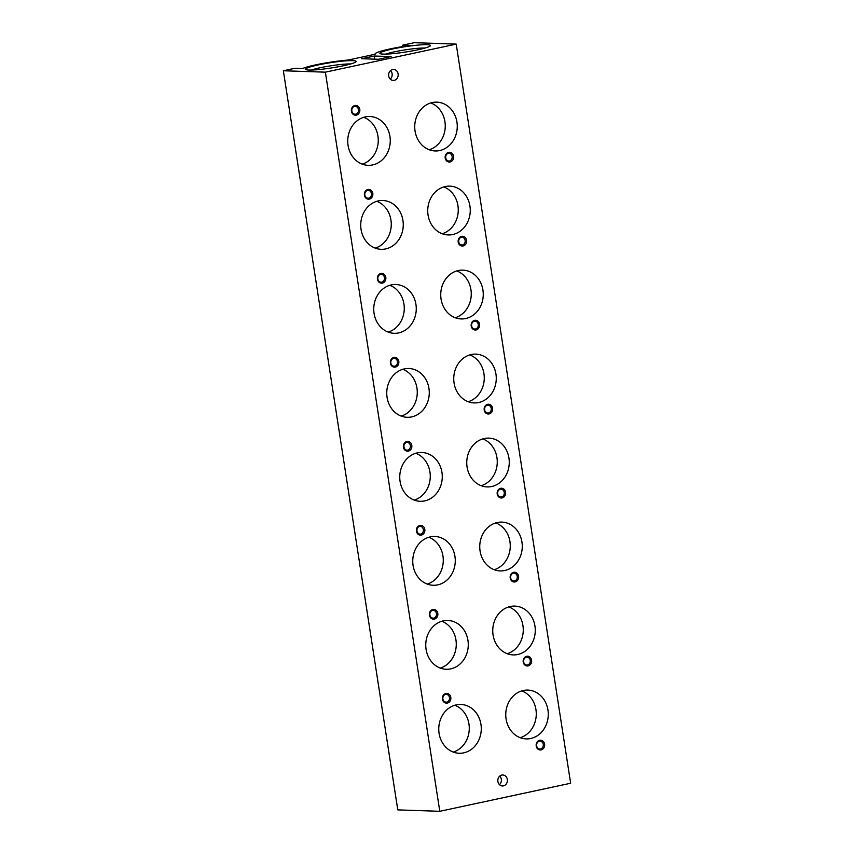 <?xml version="1.0" encoding="UTF-8"?>
<svg xmlns="http://www.w3.org/2000/svg" width="854" height="854" viewBox="0 0 854 854"><rect width="100%" height="100%" fill="white"/><g stroke="black" fill="none" stroke-linecap="round" stroke-linejoin="round"><path stroke-width="1.28" d="M425.089 48.016L425.089 48.016A22.748 2.381 -8.8 0 0 405.212 49.852A22.748 2.381 -8.8 0 0 385.72 54.112M427.085 44.696A25.588 2.679 -8.8 0 0 397.174 48.059A25.588 2.679 -8.8 0 0 380.041 53.578A25.588 2.679 -8.8 0 0 383.211 54.112A25.588 2.679 -8.8 0 0 410.56 51.219A25.588 2.679 -8.8 0 0 430.341 45.785A25.588 2.679 -8.8 0 0 427.085 44.696M350.77 63.954A22.748 2.381 -8.8 0 0 350.759 63.954A22.748 2.381 -8.8 0 0 330.893 65.79A22.748 2.381 -8.8 0 0 311.4 70.049M352.766 60.634A25.588 2.679 -8.8 0 0 322.844 63.997A25.588 2.679 -8.8 0 0 305.721 69.516A25.588 2.679 -8.8 0 0 308.881 70.049A25.588 2.679 -8.8 0 0 336.241 67.156A25.588 2.679 -8.8 0 0 356.022 61.723A25.588 2.679 -8.8 0 0 352.766 60.634M429.21 149.76A24.414 21.265 91.9 0 0 445.244 126.862A24.414 21.265 91.9 0 0 430.779 102.939M439.714 150.55A24.414 21.265 91.9 0 0 457.21 124.652A24.414 21.265 91.9 0 0 436.81 102.149A24.414 21.265 91.9 0 0 432.284 102.555A24.414 21.265 91.9 0 0 414.777 128.452A24.414 21.265 91.9 0 0 435.177 150.955A24.414 21.265 91.9 0 0 439.714 150.55M362.213 164.128A24.414 21.265 91.9 0 0 378.247 141.23A24.414 21.265 91.9 0 0 363.783 117.308M372.718 164.907A24.414 21.265 91.9 0 0 390.214 139.021A24.414 21.265 91.9 0 0 369.814 116.507A24.414 21.265 91.9 0 0 365.288 116.913A24.414 21.265 91.9 0 0 347.781 142.81A24.414 21.265 91.9 0 0 368.181 165.324A24.414 21.265 91.9 0 0 372.718 164.907M442.212 233.75A24.414 21.265 91.9 0 0 458.246 210.853A24.414 21.265 91.9 0 0 443.781 186.93M452.716 234.54A24.414 21.265 91.9 0 0 470.212 208.643A24.414 21.265 91.9 0 0 449.812 186.14A24.414 21.265 91.9 0 0 445.286 186.546A24.414 21.265 91.9 0 0 427.779 212.443A24.414 21.265 91.9 0 0 448.179 234.946A24.414 21.265 91.9 0 0 452.716 234.54M375.216 248.119A24.414 21.265 91.9 0 0 391.249 225.221A24.414 21.265 91.9 0 0 376.785 201.298M385.72 248.909A24.414 21.265 91.9 0 0 403.216 223.011A24.414 21.265 91.9 0 0 382.816 200.509A24.414 21.265 91.9 0 0 378.29 200.914A24.414 21.265 91.9 0 0 360.783 226.801A24.414 21.265 91.9 0 0 381.183 249.315A24.414 21.265 91.9 0 0 385.72 248.909M388.218 332.11A24.414 21.265 91.9 0 0 404.252 309.212A24.414 21.265 91.9 0 0 389.787 285.289M398.722 332.9A24.414 21.265 91.9 0 0 416.218 307.002A24.414 21.265 91.9 0 0 395.818 284.499A24.414 21.265 91.9 0 0 391.292 284.905A24.414 21.265 91.9 0 0 373.796 310.803A24.414 21.265 91.9 0 0 394.185 333.306A24.414 21.265 91.9 0 0 398.722 332.9M455.214 317.741A24.414 21.265 91.9 0 0 471.248 294.843A24.414 21.265 91.9 0 0 456.783 270.921M465.718 318.531A24.414 21.265 91.9 0 0 483.215 292.634A24.414 21.265 91.9 0 0 462.815 270.131A24.414 21.265 91.9 0 0 458.288 270.537A24.414 21.265 91.9 0 0 440.781 296.434A24.414 21.265 91.9 0 0 461.181 318.937A24.414 21.265 91.9 0 0 465.718 318.531M401.22 416.101A24.414 21.265 91.9 0 0 417.254 393.203A24.414 21.265 91.9 0 0 402.789 369.28M411.724 416.891A24.414 21.265 91.9 0 0 429.22 390.993A24.414 21.265 91.9 0 0 408.82 368.49A24.414 21.265 91.9 0 0 404.294 368.896A24.414 21.265 91.9 0 0 386.798 394.794A24.414 21.265 91.9 0 0 407.187 417.296A24.414 21.265 91.9 0 0 411.724 416.891M468.216 401.732A24.414 21.265 91.9 0 0 484.25 378.834A24.414 21.265 91.9 0 0 469.785 354.912M478.72 402.522A24.414 21.265 91.9 0 0 496.217 376.625A24.414 21.265 91.9 0 0 475.817 354.122A24.414 21.265 91.9 0 0 471.291 354.527A24.414 21.265 91.9 0 0 453.794 380.425A24.414 21.265 91.9 0 0 474.183 402.928A24.414 21.265 91.9 0 0 478.72 402.522M414.222 500.092A24.414 21.265 91.9 0 0 430.256 477.194A24.414 21.265 91.9 0 0 415.791 453.271M424.726 500.882A24.414 21.265 91.9 0 0 442.223 474.984A24.414 21.265 91.9 0 0 421.833 452.481A24.414 21.265 91.9 0 0 417.296 452.887A24.414 21.265 91.9 0 0 399.8 478.784A24.414 21.265 91.9 0 0 420.189 501.287A24.414 21.265 91.9 0 0 424.726 500.882M481.218 485.723A24.414 21.265 91.9 0 0 497.252 462.825A24.414 21.265 91.9 0 0 482.788 438.903M491.723 486.513A24.414 21.265 91.9 0 0 509.219 460.616A24.414 21.265 91.9 0 0 488.83 438.113A24.414 21.265 91.9 0 0 484.293 438.518A24.414 21.265 91.9 0 0 466.796 464.416A24.414 21.265 91.9 0 0 487.186 486.919A24.414 21.265 91.9 0 0 491.723 486.513M427.224 584.083A24.414 21.265 91.9 0 0 443.258 561.185A24.414 21.265 91.9 0 0 428.793 537.262M437.728 584.873A24.414 21.265 91.9 0 0 455.225 558.975A24.414 21.265 91.9 0 0 434.835 536.472A24.414 21.265 91.9 0 0 430.299 536.878A24.414 21.265 91.9 0 0 412.802 562.775A24.414 21.265 91.9 0 0 433.191 585.278A24.414 21.265 91.9 0 0 437.728 584.873M494.22 569.714A24.414 21.265 91.9 0 0 510.254 546.816A24.414 21.265 91.9 0 0 495.79 522.904M504.725 570.504A24.414 21.265 91.9 0 0 522.221 544.606A24.414 21.265 91.9 0 0 501.832 522.104A24.414 21.265 91.9 0 0 497.295 522.509A24.414 21.265 91.9 0 0 479.799 548.407A24.414 21.265 91.9 0 0 500.188 570.91A24.414 21.265 91.9 0 0 504.725 570.504M440.226 668.074A24.414 21.265 91.9 0 0 456.26 645.176A24.414 21.265 91.9 0 0 441.796 621.253M450.731 668.863A24.414 21.265 91.9 0 0 468.227 642.966A24.414 21.265 91.9 0 0 447.838 620.463A24.414 21.265 91.9 0 0 443.301 620.869A24.414 21.265 91.9 0 0 425.804 646.766A24.414 21.265 91.9 0 0 446.194 669.269A24.414 21.265 91.9 0 0 450.731 668.863M507.223 653.716A24.414 21.265 91.9 0 0 523.256 630.818A24.414 21.265 91.9 0 0 508.792 606.895M517.727 654.506A24.414 21.265 91.9 0 0 535.223 628.608A24.414 21.265 91.9 0 0 514.834 606.094A24.414 21.265 91.9 0 0 510.297 606.5A24.414 21.265 91.9 0 0 492.801 632.398A24.414 21.265 91.9 0 0 513.19 654.911A24.414 21.265 91.9 0 0 517.727 654.506M453.228 752.064A24.414 21.265 91.9 0 0 469.262 729.167A24.414 21.265 91.9 0 0 454.798 705.255M463.733 752.854A24.414 21.265 91.9 0 0 481.229 726.957A24.414 21.265 91.9 0 0 460.84 704.454A24.414 21.265 91.9 0 0 456.303 704.86A24.414 21.265 91.9 0 0 438.807 730.757A24.414 21.265 91.9 0 0 459.196 753.26A24.414 21.265 91.9 0 0 463.733 752.854M520.225 737.707A24.414 21.265 91.9 0 0 536.259 714.809A24.414 21.265 91.9 0 0 521.794 690.886M530.729 738.496A24.414 21.265 91.9 0 0 548.225 712.599A24.414 21.265 91.9 0 0 527.836 690.096A24.414 21.265 91.9 0 0 523.299 690.502A24.414 21.265 91.9 0 0 505.803 716.399A24.414 21.265 91.9 0 0 526.192 738.902A24.414 21.265 91.9 0 0 530.729 738.496M394.228 80.34A5.498 4.782 91.9 0 0 398.167 74.511A5.498 4.782 91.9 0 0 393.577 69.452A5.498 4.782 91.9 0 0 392.562 69.537A5.498 4.782 91.9 0 0 388.623 75.365A5.498 4.782 91.9 0 0 393.214 80.425A5.498 4.782 91.9 0 0 394.228 80.34M390.246 79.112A5.498 4.782 91.9 0 0 390.534 70.562M503.454 785.872A5.498 4.782 91.9 0 0 507.393 780.044A5.498 4.782 91.9 0 0 502.803 774.984A5.498 4.782 91.9 0 0 501.778 775.069A5.498 4.782 91.9 0 0 497.839 780.898A5.498 4.782 91.9 0 0 502.43 785.968A5.498 4.782 91.9 0 0 503.454 785.872M499.473 784.645A5.498 4.782 91.9 0 0 499.761 776.094M449.535 161.022A3.96 3.448 91.9 0 0 448.329 153.25A3.96 3.448 91.9 0 0 449.535 161.022M448.638 152.354A4.878 4.249 91.9 0 0 445.201 158.043A4.878 4.249 91.9 0 0 450.133 161.95A4.878 4.249 91.9 0 0 453.57 156.25A4.878 4.249 91.9 0 0 448.638 152.354M355.755 114.19A3.96 3.448 91.9 0 0 354.549 106.408A3.96 3.448 91.9 0 0 355.755 114.19M354.869 105.512A4.878 4.249 91.9 0 0 351.421 111.212A4.878 4.249 91.9 0 0 356.353 115.109A4.878 4.249 91.9 0 0 359.801 109.419A4.878 4.249 91.9 0 0 354.869 105.512M462.537 245.013A3.96 3.448 91.9 0 0 461.331 237.241A3.96 3.448 91.9 0 0 462.537 245.013M461.64 236.344A4.878 4.249 91.9 0 0 458.203 242.045A4.878 4.249 91.9 0 0 463.135 245.941A4.878 4.249 91.9 0 0 466.572 240.241A4.878 4.249 91.9 0 0 461.64 236.344M368.757 198.181A3.96 3.448 91.9 0 0 367.551 190.399A3.96 3.448 91.9 0 0 368.757 198.181M367.871 189.503A4.878 4.249 91.9 0 0 364.423 195.203A4.878 4.249 91.9 0 0 369.355 199.11A4.878 4.249 91.9 0 0 372.803 193.41A4.878 4.249 91.9 0 0 367.871 189.503M381.759 282.172A3.96 3.448 91.9 0 0 380.553 274.39A3.96 3.448 91.9 0 0 381.759 282.172M380.873 273.493A4.878 4.249 91.9 0 0 377.425 279.194A4.878 4.249 91.9 0 0 382.357 283.101A4.878 4.249 91.9 0 0 385.805 277.401A4.878 4.249 91.9 0 0 380.873 273.493M475.539 329.014A3.96 3.448 91.9 0 0 474.333 321.232A3.96 3.448 91.9 0 0 475.539 329.014M474.643 320.335A4.878 4.249 91.9 0 0 471.205 326.036A4.878 4.249 91.9 0 0 476.137 329.932A4.878 4.249 91.9 0 0 479.574 324.242A4.878 4.249 91.9 0 0 474.643 320.335M488.541 413.005A3.96 3.448 91.9 0 0 487.335 405.223A3.96 3.448 91.9 0 0 488.541 413.005M487.645 404.326A4.878 4.249 91.9 0 0 484.207 410.027A4.878 4.249 91.9 0 0 489.139 413.923A4.878 4.249 91.9 0 0 492.577 408.233A4.878 4.249 91.9 0 0 487.645 404.326M394.761 366.163A3.96 3.448 91.9 0 0 393.555 358.381A3.96 3.448 91.9 0 0 394.761 366.163M393.875 357.495A4.878 4.249 91.9 0 0 390.427 363.185A4.878 4.249 91.9 0 0 395.359 367.092A4.878 4.249 91.9 0 0 398.807 361.391A4.878 4.249 91.9 0 0 393.875 357.495M501.544 496.996A3.96 3.448 91.9 0 0 500.337 489.214A3.96 3.448 91.9 0 0 501.544 496.996M500.647 488.317A4.878 4.249 91.9 0 0 497.209 494.018A4.878 4.249 91.9 0 0 502.141 497.914A4.878 4.249 91.9 0 0 505.579 492.224A4.878 4.249 91.9 0 0 500.647 488.317M407.764 450.154A3.96 3.448 91.9 0 0 406.557 442.383A3.96 3.448 91.9 0 0 407.764 450.154M406.878 441.486A4.878 4.249 91.9 0 0 403.43 447.176A4.878 4.249 91.9 0 0 408.361 451.083A4.878 4.249 91.9 0 0 411.809 445.382A4.878 4.249 91.9 0 0 406.878 441.486M514.546 580.987A3.96 3.448 91.9 0 0 513.339 573.205A3.96 3.448 91.9 0 0 514.546 580.987M513.66 572.308A4.878 4.249 91.9 0 0 510.212 578.009A4.878 4.249 91.9 0 0 515.143 581.916A4.878 4.249 91.9 0 0 518.581 576.215A4.878 4.249 91.9 0 0 513.66 572.308M420.766 534.145A3.96 3.448 91.9 0 0 419.57 526.374A3.96 3.448 91.9 0 0 420.766 534.145M419.88 525.477A4.878 4.249 91.9 0 0 416.432 531.177A4.878 4.249 91.9 0 0 421.364 535.074A4.878 4.249 91.9 0 0 424.812 529.373A4.878 4.249 91.9 0 0 419.88 525.477M527.548 664.978A3.96 3.448 91.9 0 0 526.342 657.196A3.96 3.448 91.9 0 0 527.548 664.978M526.662 656.31A4.878 4.249 91.9 0 0 523.214 661.999A4.878 4.249 91.9 0 0 528.146 665.906A4.878 4.249 91.9 0 0 531.583 660.206A4.878 4.249 91.9 0 0 526.662 656.31M433.768 618.147A3.96 3.448 91.9 0 0 432.572 610.364A3.96 3.448 91.9 0 0 433.768 618.147M432.882 609.468A4.878 4.249 91.9 0 0 429.434 615.168A4.878 4.249 91.9 0 0 434.366 619.065A4.878 4.249 91.9 0 0 437.814 613.364A4.878 4.249 91.9 0 0 432.882 609.468M540.55 748.969A3.96 3.448 91.9 0 0 539.344 741.187A3.96 3.448 91.9 0 0 540.55 748.969M539.664 740.301A4.878 4.249 91.9 0 0 536.216 745.99A4.878 4.249 91.9 0 0 541.148 749.897A4.878 4.249 91.9 0 0 544.596 744.197A4.878 4.249 91.9 0 0 539.664 740.301M446.77 702.137A3.96 3.448 91.9 0 0 445.574 694.355A3.96 3.448 91.9 0 0 446.77 702.137M445.884 693.459A4.878 4.249 91.9 0 0 442.436 699.159A4.878 4.249 91.9 0 0 447.368 703.055A4.878 4.249 91.9 0 0 450.816 697.366A4.878 4.249 91.9 0 0 445.884 693.459M361.712 58.723L374.265 56.022L391.079 56.588L378.514 59.289L361.712 58.723M374.757 59.161L374.265 56.022M375.13 54.25A30.477 3.181 171.2 0 1 375.034 54.069A30.477 3.181 171.2 0 1 410.4 45.433L402.693 45.166L414.211 42.7L456.217 44.109L325.363 72.163L283.357 70.754L294.876 68.288L302.583 68.544A30.477 3.181 171.2 0 1 348.048 60.058L375.13 54.25M402.907 46.532L402.693 45.166M283.357 70.754L397.783 809.891L439.789 811.3L570.643 783.246L456.217 44.109M439.789 811.3L325.363 72.163"/></g></svg>
